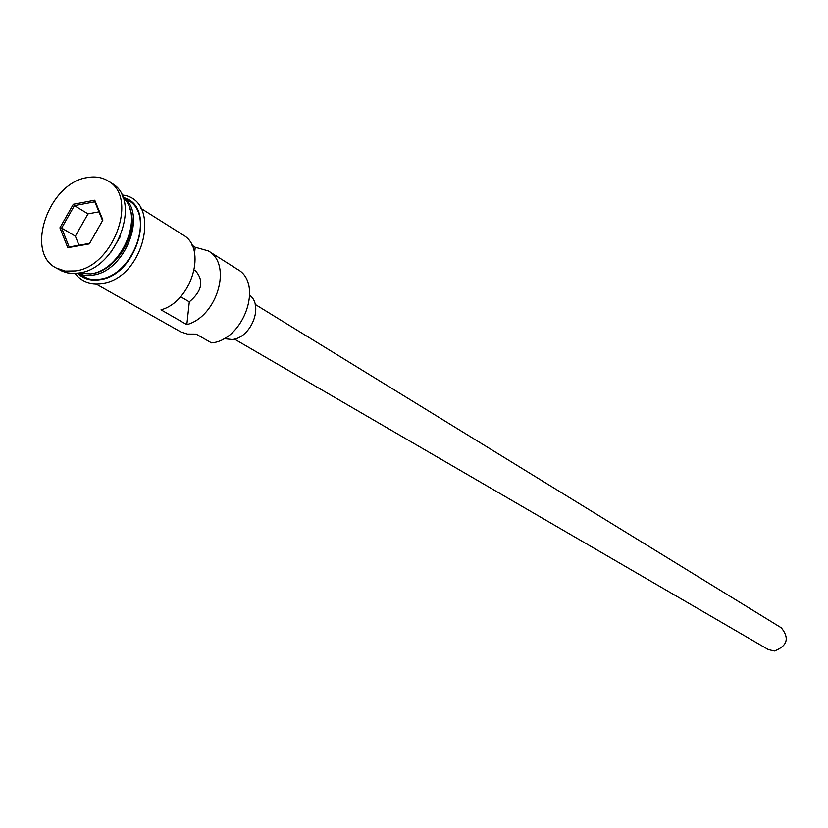 <?xml version="1.0" encoding="UTF-8"?>
<svg xmlns="http://www.w3.org/2000/svg" width="828" height="828" viewBox="0 0 828 828"><rect width="100%" height="100%" fill="white"/><g stroke="black" fill="none" stroke-linecap="round" stroke-linejoin="round"><path stroke-width="1.24" d="M95.81 283.9L180.732 331.883L187.449 334.067L196.132 334.119L211.564 342.906C243.794 340.111 263.625 283.373 237.522 269.369L208.294 250.905L195.232 247.241L192.003 245.212M255.2 304.425L781.332 627.831C789.674 638.222 787.366 645.954 774.418 651.015L768.322 649.566L234.469 339.097M249.787 295.327C263.853 305.667 251.184 337.855 232.306 339.532L223.891 338.631M77.832 273.178L90.49 273.923C121.654 270.466 144.765 215.901 123.02 197.623M77.118 273.261L84.487 275.372L92.643 275.144C125.442 271.553 147.891 212.765 122.751 196.95M111.055 252.074L120.143 236.88M56.283 268.024L62.348 271.274L67.544 272.888L73.133 273.478L79.012 273.002C117.11 268.8 142.178 199.517 111.821 183.33L108.282 181.073C102.134 177.275 95.075 176.116 87.106 177.606C48.645 183.009 24.592 252.654 56.283 268.024L65.246 271.077L75.369 270.932C113.508 266.709 138.659 197.271 108.282 181.073M140.967 208.387L183.009 234.935C207.435 248.048 191.961 301.475 161.005 309.848L186.838 324.648C217.453 316.524 232.533 263.956 208.294 250.905M77.014 273.271L88.368 278.798L93.264 279.564L99.753 279.202C133.401 275.569 155.26 214.711 128.34 200.407L122.72 196.857M195.232 247.241L194.59 253.099M73.319 204.257L94.754 200.221L102.9 220.02L89.331 243.898L67.792 247.686L59.916 227.835L73.319 204.257L74.416 205.623L61.655 228.083L69.159 246.972L89.631 243.37M194.28 270.187L195.532 270.839C204.174 280.764 202.094 291.104 189.312 301.847L186.838 324.648M189.312 301.847L180.597 296.714M98.967 211.854L88.006 213.872L75.358 236.135L61.655 228.083L59.916 227.835M75.358 236.135L79.002 245.243M88.006 213.872L74.416 205.623L94.827 201.794L102.568 220.6M69.159 246.972L67.792 247.686M94.754 200.221L94.827 201.794M90.573 273.913L92.053 273.695C117.224 270.673 139.963 231.271 129.685 208.501M126.146 243.535L119.77 254.206M78.422 274.078C84.177 279.108 91.266 280.992 99.691 279.719C136.734 275.693 156.885 206.814 124.086 197.716M121.882 194.963C162.671 198.761 144.621 278.912 101.689 283.497C90.438 285.008 81.527 281.655 74.955 273.437"/></g></svg>
